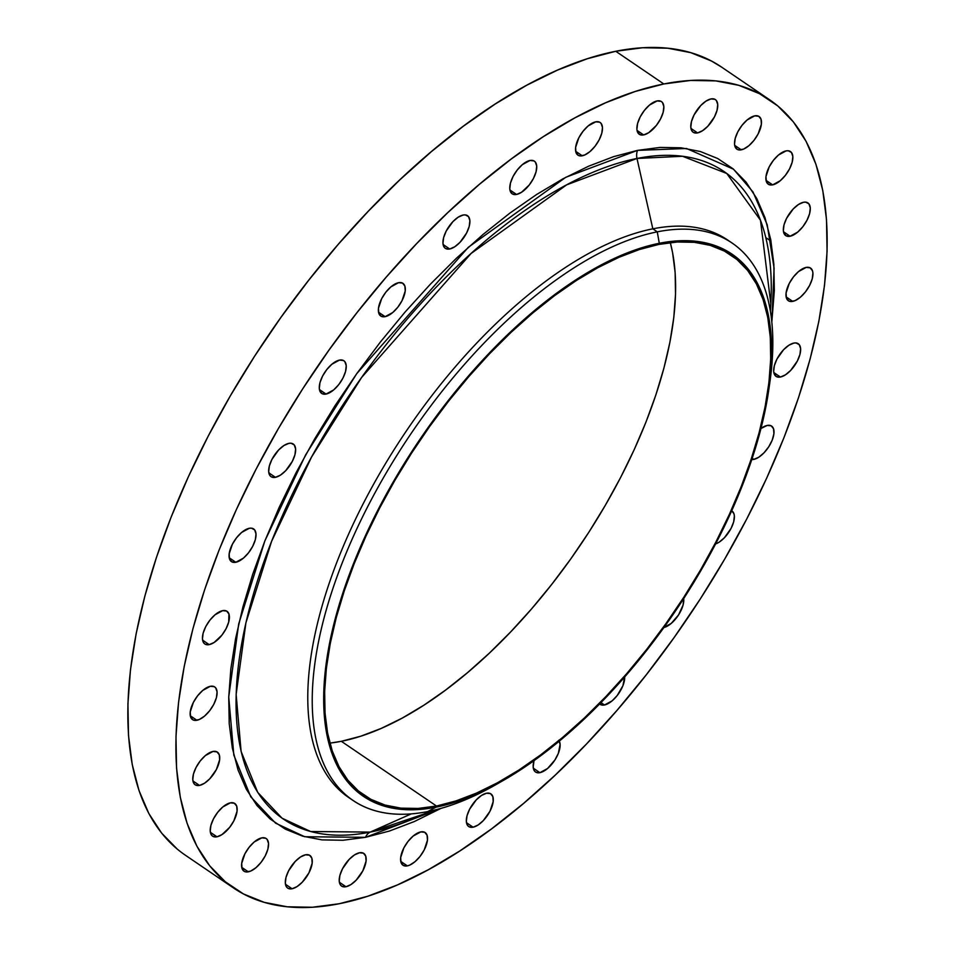 <?xml version="1.0" encoding="UTF-8"?>
<svg xmlns="http://www.w3.org/2000/svg" width="955" height="955" viewBox="0 0 955 955"><rect width="100%" height="100%" fill="white"/><g stroke="black" fill="none" stroke-linecap="round" stroke-linejoin="round"><path stroke-width="1.43" d="M473.083 827.197A19.745 9.275 -55.8 0 1 468.702 826.541A19.745 9.275 -55.8 0 1 469.872 808.73A19.745 9.275 -55.8 0 1 486.537 793.235L481.547 795.408L476.282 799.848L469.645 809.183L467.019 815.809L466.338 821.587L467.711 825.633L469.12 826.791L473.083 827.197L478.073 825.013L483.326 820.584L489.975 811.249L493.186 801.567L492.84 796.566L490.5 793.629L486.537 793.235A19.745 9.275 -55.8 0 1 490.918 793.88A19.745 9.275 -55.8 0 1 489.736 811.702A19.745 9.275 -55.8 0 1 473.083 827.197L466.482 822.709L473.083 827.197M559.296 741.128A19.745 9.275 -55.8 0 1 555.368 759.261A19.745 9.275 -55.8 0 1 539.921 772.667L533.32 768.166L539.921 772.667A19.745 9.275 -55.8 0 1 535.54 772.01A19.745 9.275 -55.8 0 1 534.036 760.622L533.177 767.044L534.549 771.091L535.958 772.261L539.921 772.667L547.549 768.512L554.879 760.025L558.341 753.352L560.108 744.315L558.735 740.268M599.131 703.429L602.342 705.124L604.491 704.993L600.97 702.605L604.491 704.993A19.745 9.275 -55.8 0 1 600.11 704.336A19.745 9.275 -55.8 0 1 599.633 703.966M751.645 459.522L753.793 459.391L752.206 458.316L753.793 459.391A19.745 9.275 -55.8 0 1 751.812 459.534M760.968 428.497A19.745 9.275 -55.8 0 1 767.247 425.429L760.968 428.497M780.426 377.034A19.745 9.275 -55.8 0 1 776.033 376.377A19.745 9.275 -55.8 0 1 777.215 358.567A19.745 9.275 -55.8 0 1 793.868 343.072L788.878 345.244L783.625 349.685L776.976 359.02L774.362 365.646L773.681 371.423L774.111 373.703L776.451 376.628L780.426 377.034L785.416 374.849L790.668 370.421L797.306 361.086L799.932 354.46L800.612 348.682L799.24 344.636L796.028 342.94L793.868 343.072A19.745 9.275 -55.8 0 1 798.249 343.716A19.745 9.275 -55.8 0 1 797.079 361.539A19.745 9.275 -55.8 0 1 780.426 377.034L773.825 372.546L780.426 377.034M792.722 301.386A19.745 9.275 -55.8 0 1 788.341 300.73A19.745 9.275 -55.8 0 1 789.522 282.919A19.745 9.275 -55.8 0 1 806.175 267.412L798.535 271.566L793.45 276.902L789.284 283.372L786.061 293.054L786.419 298.056L788.758 300.98L790.573 301.517L795.133 300.61L800.362 297.232L805.447 291.908L809.613 285.438L812.239 278.812L812.92 273.035L812.478 270.754L810.138 267.818L806.175 267.412A19.745 9.275 -55.8 0 1 810.556 268.069A19.745 9.275 -55.8 0 1 809.374 285.879A19.745 9.275 -55.8 0 1 792.722 301.386L786.12 296.898L792.722 301.386M790.083 236.243A19.745 9.275 -55.8 0 1 785.702 235.587A19.745 9.275 -55.8 0 1 786.884 217.776A19.745 9.275 -55.8 0 1 803.537 202.269L798.547 204.454L793.295 208.882L786.645 218.218L784.019 224.843L783.351 230.621L783.78 232.913L786.12 235.837L790.083 236.243L797.723 232.089L802.809 226.753L806.975 220.283L809.601 213.657L810.282 207.892L808.909 203.845L805.686 202.138L803.537 202.269A19.745 9.275 -55.8 0 1 807.918 202.926A19.745 9.275 -55.8 0 1 806.736 220.736A19.745 9.275 -55.8 0 1 790.083 236.243L783.494 231.743L790.083 236.243M772.643 184.864A19.745 9.275 -55.8 0 1 768.262 184.208A19.745 9.275 -55.8 0 1 769.443 166.397A19.745 9.275 -55.8 0 1 786.096 150.89L778.456 155.044L773.383 160.368L769.205 166.839L765.982 176.52L766.34 181.534L768.679 184.458L772.643 184.864L780.283 180.71L785.368 175.374L789.534 168.904L792.161 162.278L792.841 156.513L791.468 152.466L788.245 150.759L786.096 150.89A19.745 9.275 -55.8 0 1 790.477 151.547A19.745 9.275 -55.8 0 1 789.296 169.357A19.745 9.275 -55.8 0 1 772.643 184.864L766.041 180.364L772.643 184.864M741.271 149.828A19.745 9.275 -55.8 0 1 736.89 149.171A19.745 9.275 -55.8 0 1 738.072 131.36A19.745 9.275 -55.8 0 1 754.725 115.853L747.085 120.008L741.999 125.344L737.833 131.802L735.207 138.439L734.526 144.205L734.968 146.497L737.308 149.422L739.122 149.959L743.682 149.052L748.911 145.673L753.996 140.349L758.163 133.879L761.386 124.198L761.028 119.184L758.688 116.259L754.725 115.853A19.745 9.275 -55.8 0 1 759.106 116.51A19.745 9.275 -55.8 0 1 757.924 134.321A19.745 9.275 -55.8 0 1 741.271 149.828L734.67 145.339L741.271 149.828M697.544 132.9A19.745 9.275 -55.8 0 1 693.163 132.244A19.745 9.275 -55.8 0 1 694.333 114.433A19.745 9.275 -55.8 0 1 710.986 98.926L705.996 101.111L700.743 105.539L694.094 114.875L691.48 121.5L690.799 127.278L692.172 131.324L693.569 132.494L697.544 132.9L702.534 130.716L707.786 126.275L714.424 116.94L717.05 110.314L717.73 104.549L716.357 100.502L714.961 99.332L710.986 98.926A19.745 9.275 -55.8 0 1 715.367 99.583A19.745 9.275 -55.8 0 1 714.197 117.393A19.745 9.275 -55.8 0 1 697.544 132.9L690.942 128.4L697.544 132.9M643.646 134.918A19.745 9.275 -55.8 0 1 639.253 134.261A19.745 9.275 -55.8 0 1 640.435 116.45A19.745 9.275 -55.8 0 1 657.088 100.944L649.46 105.098L644.374 110.422L640.196 116.892L637.582 123.529L636.901 129.295L637.331 131.587L639.671 134.512L643.646 134.918L648.636 132.733L656.36 125.439L660.526 118.969L663.152 112.344L663.832 106.566L662.46 102.519L661.051 101.349L657.088 100.944A19.745 9.275 -55.8 0 1 661.469 101.6A19.745 9.275 -55.8 0 1 660.299 119.411A19.745 9.275 -55.8 0 1 643.646 134.918L637.045 130.429L643.646 134.918M582.275 155.784A19.745 9.275 -55.8 0 1 577.894 155.128A19.745 9.275 -55.8 0 1 579.076 137.317A19.745 9.275 -55.8 0 1 595.729 121.822L588.089 125.965L583.016 131.301L578.837 137.771L575.614 147.452L575.972 152.454L578.312 155.379L580.127 155.916L584.687 155.008L589.915 151.63L595.001 146.306L599.167 139.836L601.793 133.211L602.474 127.433L601.101 123.386L599.692 122.216L595.729 121.822A19.745 9.275 -55.8 0 1 600.11 122.467A19.745 9.275 -55.8 0 1 598.928 140.278A19.745 9.275 -55.8 0 1 582.275 155.784L575.674 151.296L582.275 155.784M516.536 194.462A19.745 9.275 -55.8 0 1 512.143 193.805A19.745 9.275 -55.8 0 1 513.324 175.995A19.745 9.275 -55.8 0 1 529.977 160.488L522.349 164.642L517.264 169.966L513.086 176.436L510.471 183.062L509.791 188.839L510.221 191.131L512.56 194.056L516.536 194.462L521.526 192.277L529.249 184.984L533.415 178.513L536.042 171.876L536.722 166.11L535.349 162.064L533.941 160.894L529.977 160.488A19.745 9.275 -55.8 0 1 534.358 161.144A19.745 9.275 -55.8 0 1 533.188 178.955A19.745 9.275 -55.8 0 1 516.536 194.462L509.934 189.973L516.536 194.462M449.698 248.992A19.745 9.275 -55.8 0 1 445.317 248.336A19.745 9.275 -55.8 0 1 446.486 230.525A19.745 9.275 -55.8 0 1 463.139 215.03L458.149 217.215L452.897 221.644L446.248 230.979L443.633 237.604L442.953 243.382L444.326 247.429L445.722 248.587L449.698 248.992L454.687 246.808L459.94 242.379L466.577 233.044L469.203 226.419L469.884 220.641L468.511 216.594L465.3 214.899L463.139 215.03A19.745 9.275 -55.8 0 1 467.52 215.687A19.745 9.275 -55.8 0 1 466.35 233.498A19.745 9.275 -55.8 0 1 449.698 248.992L443.096 244.504L449.698 248.992M385.116 316.666A19.745 9.275 -55.8 0 1 380.735 316.01A19.745 9.275 -55.8 0 1 381.916 298.199A19.745 9.275 -55.8 0 1 398.569 282.692L390.929 286.846L385.844 292.17L381.678 298.64L378.455 308.322L378.813 313.336L381.152 316.26L385.116 316.666L392.756 312.512L397.841 307.188L402.007 300.718L405.23 291.036L404.872 286.023L402.533 283.098L398.569 282.692A19.745 9.275 -55.8 0 1 402.95 283.349A19.745 9.275 -55.8 0 1 401.769 301.159A19.745 9.275 -55.8 0 1 385.116 316.666L378.514 312.178L385.116 316.666M326.037 394.069A19.745 9.275 -55.8 0 1 321.656 393.412A19.745 9.275 -55.8 0 1 322.838 375.601A19.745 9.275 -55.8 0 1 339.491 360.095L331.863 364.249L326.777 369.573L322.599 376.043L319.973 382.669L319.304 388.446L319.734 390.738L322.074 393.663L326.037 394.069L333.677 389.915L338.762 384.59L342.929 378.12L345.555 371.495L346.235 365.717L344.862 361.67L343.454 360.501L339.491 360.095A19.745 9.275 -55.8 0 1 343.872 360.751A19.745 9.275 -55.8 0 1 342.69 378.562A19.745 9.275 -55.8 0 1 326.037 394.069L319.448 389.58L326.037 394.069M275.434 477.321A19.745 9.275 -55.8 0 1 271.053 476.664A19.745 9.275 -55.8 0 1 272.223 458.854A19.745 9.275 -55.8 0 1 288.876 443.359L283.886 445.543L278.633 449.972L271.984 459.307L269.37 465.933L268.689 471.71L270.062 475.757L271.459 476.915L275.434 477.321L280.424 475.136L285.676 470.708L292.314 461.372L294.94 454.747L295.62 448.969L294.247 444.923L291.036 443.227L288.876 443.359A19.745 9.275 -55.8 0 1 293.257 444.015A19.745 9.275 -55.8 0 1 292.087 461.826A19.745 9.275 -55.8 0 1 275.434 477.321L268.832 472.832L275.434 477.321M235.813 562.268A19.745 9.275 -55.8 0 1 231.432 561.612A19.745 9.275 -55.8 0 1 232.614 543.801A19.745 9.275 -55.8 0 1 249.267 528.294L241.627 532.448L236.554 537.772L232.375 544.243L229.152 553.924L229.51 558.926L231.85 561.862L235.813 562.268L243.453 558.114L248.539 552.778L252.705 546.308L255.331 539.682L256.012 533.905L254.639 529.87L251.416 528.163L249.267 528.294A19.745 9.275 -55.8 0 1 253.648 528.951A19.745 9.275 -55.8 0 1 252.466 546.761A19.745 9.275 -55.8 0 1 235.813 562.268L229.212 557.768L235.813 562.268M209.193 644.625A19.745 9.275 -55.8 0 1 204.812 643.968A19.745 9.275 -55.8 0 1 205.994 626.158A19.745 9.275 -55.8 0 1 222.646 610.651L215.006 614.805L209.921 620.129L205.755 626.599L203.129 633.225L202.448 639.002L203.821 643.049L205.23 644.219L209.193 644.625L214.183 642.44L221.906 635.147L226.084 628.677L228.711 622.039L228.949 613.981L226.61 611.057L222.646 610.651A19.745 9.275 -55.8 0 1 227.027 611.307A19.745 9.275 -55.8 0 1 225.846 629.118A19.745 9.275 -55.8 0 1 209.193 644.625L202.591 640.137L209.193 644.625M196.885 720.273A19.745 9.275 -55.8 0 1 192.504 719.616A19.745 9.275 -55.8 0 1 193.686 701.806A19.745 9.275 -55.8 0 1 210.339 686.299L202.699 690.453L197.625 695.789L193.447 702.259L190.224 711.929L190.582 716.942L192.922 719.867L194.736 720.404L199.297 719.497L204.525 716.119L209.611 710.795L213.777 704.324L216.403 697.699L217.083 691.921L215.711 687.875L214.302 686.705L210.339 686.299A19.745 9.275 -55.8 0 1 214.72 686.955A19.745 9.275 -55.8 0 1 213.538 704.766A19.745 9.275 -55.8 0 1 196.885 720.273L190.284 715.784L196.885 720.273M199.523 785.416A19.745 9.275 -55.8 0 1 195.142 784.771A19.745 9.275 -55.8 0 1 196.324 766.949A19.745 9.275 -55.8 0 1 212.977 751.454L205.337 755.608L200.252 760.932L196.085 767.402L193.459 774.028L192.779 779.805L194.151 783.852L195.56 785.022L199.523 785.416L204.513 783.243L209.766 778.803L216.415 769.467L219.638 759.786L219.28 754.784L216.94 751.86L212.977 751.454A19.745 9.275 -55.8 0 1 217.358 752.11A19.745 9.275 -55.8 0 1 216.176 769.921A19.745 9.275 -55.8 0 1 199.523 785.416L192.922 780.927L199.523 785.416M216.964 836.795A19.745 9.275 -55.8 0 1 212.583 836.15A19.745 9.275 -55.8 0 1 213.765 818.328A19.745 9.275 -55.8 0 1 230.418 802.833L222.778 806.987L217.692 812.311L213.526 818.781L210.9 825.407L210.219 831.184L211.592 835.231L213.001 836.389L216.964 836.795L221.954 834.622L229.689 827.317L233.856 820.846L237.079 811.165L236.721 806.163L234.381 803.239L230.418 802.833A19.745 9.275 -55.8 0 1 234.799 803.489A19.745 9.275 -55.8 0 1 233.617 821.3A19.745 9.275 -55.8 0 1 216.964 836.795L210.363 832.306L216.964 836.795M248.336 871.831A19.745 9.275 -55.8 0 1 243.955 871.175A19.745 9.275 -55.8 0 1 245.137 853.364A19.745 9.275 -55.8 0 1 261.789 837.869L254.149 842.012L249.076 847.348L244.898 853.818L241.675 863.499L242.033 868.501L244.373 871.426L246.187 871.963L250.747 871.056L255.976 867.677L261.061 862.353L265.227 855.883L267.854 849.258L268.534 843.48L267.161 839.433L265.753 838.263L261.789 837.869A19.745 9.275 -55.8 0 1 266.17 838.514A19.745 9.275 -55.8 0 1 264.989 856.325A19.745 9.275 -55.8 0 1 248.336 871.831L241.734 867.343L248.336 871.831M292.075 888.759A19.745 9.275 -55.8 0 1 287.694 888.114A19.745 9.275 -55.8 0 1 288.864 870.292A19.745 9.275 -55.8 0 1 305.516 854.797L300.527 856.981L295.274 861.41L288.637 870.745L286.011 877.37L285.33 883.148L286.703 887.195L288.112 888.365L292.075 888.759L297.065 886.586L302.317 882.145L308.966 872.81L312.178 863.129L311.831 858.127L309.492 855.202L305.516 854.797A19.745 9.275 -55.8 0 1 309.909 855.453A19.745 9.275 -55.8 0 1 308.728 873.264A19.745 9.275 -55.8 0 1 292.075 888.759L285.473 884.27L292.075 888.759M407.331 865.875A19.745 9.275 -55.8 0 1 402.95 865.218A19.745 9.275 -55.8 0 1 404.132 847.407A19.745 9.275 -55.8 0 1 420.785 831.901L413.145 836.055L408.06 841.391L403.893 847.849L400.67 857.53L401.028 862.544L403.368 865.469L407.331 865.875L409.743 865.099L414.971 861.72L420.057 856.396L424.223 849.926L427.446 840.245L427.088 835.231L424.748 832.306L420.785 831.901A19.745 9.275 -55.8 0 1 425.166 832.557A19.745 9.275 -55.8 0 1 423.984 850.368A19.745 9.275 -55.8 0 1 407.331 865.875L400.73 861.386L407.331 865.875M345.973 886.741A19.745 9.275 -55.8 0 1 341.592 886.085A19.745 9.275 -55.8 0 1 342.761 868.274A19.745 9.275 -55.8 0 1 359.426 852.779L354.436 854.952L349.172 859.393L342.535 868.728L339.908 875.353L339.228 881.131L340.601 885.166L342.009 886.336L345.973 886.741L350.963 884.557L356.215 880.128L362.864 870.793L366.075 861.112L365.729 856.11L363.389 853.173L359.426 852.779A19.745 9.275 -55.8 0 1 363.807 853.424A19.745 9.275 -55.8 0 1 362.625 871.235A19.745 9.275 -55.8 0 1 345.973 886.741L339.371 882.253L345.973 886.741M423.662 814.126L370.277 832.091L411.259 813.887L370.277 832.091A391.646 183.873 124.2 0 1 271.59 541.354A391.646 183.873 124.2 0 1 636.985 158.458L652.826 228.83L657.267 231.85L659.296 243.286A327.84 153.91 -55.8 0 1 768.787 389.759L769.837 382.442A337.055 158.232 124.2 0 0 657.267 231.85A337.055 158.232 -55.8 0 1 732.067 243.012L727.615 239.992A337.055 158.232 124.2 0 0 652.826 228.83L636.985 158.458L682.538 156.274L726.755 173.464L760.49 220.259L770.804 303.75A391.646 183.873 124.2 0 0 636.985 158.458A11.854 9.443 78.8 0 1 637.522 150.377L686.538 148.491L733.559 169.226L752.982 191.943L767.199 224.723L774.099 268.224L771.831 322.026L774.338 290.487L773.837 263.95L770.721 239.621L765.015 217.74L756.778 198.521L746.07 182.154L733.01 168.772L717.73 158.53L700.361 151.523L681.07 147.798L660.06 147.416L637.522 150.377A11.854 9.443 -101.2 0 0 636.985 158.458L566.685 184.84L471.09 253.481L361.635 377.44L311.557 457.039L271.59 541.354L245.901 622.851L236.136 694.44L241.114 751.466L257.719 792.375L282.083 818.22L310.638 831.519L370.277 832.091A11.854 9.443 -101.2 0 0 365.538 837.32L304.717 836.735L275.601 823.174L250.759 796.816L233.82 755.095L228.734 696.947L238.702 623.937L264.893 540.84L305.648 454.843L356.728 373.68L468.344 247.261L565.826 177.272L637.522 150.377L613.671 156.632L588.746 166.146L562.973 178.8L536.615 194.498L509.91 213.084L483.135 234.369L456.526 258.148L430.359 284.208L404.884 312.273L380.329 342.093L356.943 373.381L334.942 405.815L314.553 439.109L295.966 472.928L279.361 506.95L264.893 540.84L252.705 574.277L242.904 606.95L235.61 638.525L230.859 668.703L228.734 697.198L229.224 723.747L232.34 748.063L238.046 769.945L246.283 789.164L256.99 805.543L270.05 818.913L285.33 829.155L302.699 836.174L321.99 839.887L343 840.269L365.538 837.32L389.389 831.053L414.315 821.551L441.043 808.36L365.538 837.32A11.854 9.443 78.8 0 1 370.277 832.091A391.646 183.873 124.2 0 0 423.662 814.126L430.383 811.034M499.74 782.443A337.055 158.232 -55.8 0 1 427.745 811.571A337.055 158.232 124.2 0 0 496.505 784.318L502.927 780.653A327.84 153.91 -55.8 0 1 436.041 807.166L427.745 811.571A337.055 158.232 -55.8 0 1 352.944 800.409A337.055 158.232 -55.8 0 1 373.059 496.421A337.055 158.232 -55.8 0 1 657.267 231.85L652.826 228.83A337.055 158.232 -55.8 0 1 729.811 241.543M768.787 389.759A327.84 153.91 -55.8 0 1 502.927 780.653M732.067 243.012A337.055 158.232 -55.8 0 1 769.288 386.142M769.575 99.75L721.514 67.053A476.617 223.757 124.2 0 0 615.748 51.272L663.821 83.968A476.617 223.757 -55.8 0 1 769.575 99.75A476.617 223.757 -55.8 0 1 741.14 529.607A476.617 223.757 -55.8 0 1 339.252 903.728A476.617 223.757 -55.8 0 1 233.486 887.947A476.617 223.757 -55.8 0 1 261.921 458.078A476.617 223.757 -55.8 0 1 663.821 83.968L615.748 51.272L587.289 58.744L557.541 70.085L526.79 85.198L495.335 103.94L463.473 126.108L431.517 151.511L399.775 179.886L368.535 210.983L338.13 244.48L308.835 280.066L280.925 317.394L254.675 356.108L230.346 395.836L208.166 436.196L188.35 476.796L171.076 517.24L156.536 557.147L144.85 596.123L136.123 633.81L130.465 669.825L127.922 703.835L128.507 735.505L132.232 764.537L139.036 790.645L148.873 813.576L161.646 833.118L177.224 849.079M436.495 806.032A326.526 153.289 -55.8 0 1 364.034 795.217A326.526 153.289 -55.8 0 1 383.516 500.73A326.526 153.289 -55.8 0 1 658.843 244.42A326.526 153.289 -55.8 0 1 731.303 255.236A326.526 153.289 -55.8 0 1 711.821 549.722A326.526 153.289 -55.8 0 1 436.495 806.032L341.329 741.307L436.495 806.032L455.989 800.911L476.366 793.139L497.436 782.79L518.995 769.957L540.817 754.76L562.71 737.356L584.46 717.921L605.852 696.613L626.683 673.669L646.762 649.293L665.874 623.711L683.864 597.185L700.528 569.968L715.725 542.333L729.298 514.518L741.128 486.811L751.096 459.462L759.106 432.758L765.074 406.949L768.954 382.275L770.697 358.973L770.291 337.27L767.748 317.382L763.081 299.5L756.348 283.79L747.598 270.396L736.914 259.474L724.415 251.093L710.222 245.363L694.452 242.319L677.274 242.009L658.843 244.42L639.349 249.542L618.971 257.313L597.902 267.663L576.354 280.495L554.521 295.692L532.627 313.097L510.877 332.531L489.485 353.839L468.654 376.783L448.575 401.172L429.464 426.742L411.486 453.267L394.809 480.484L379.613 508.132L366.04 535.934L354.21 563.641L344.242 590.99L336.232 617.694L330.263 643.503L326.383 668.178L324.64 691.48L325.046 713.182L327.589 733.07L332.256 750.952L339.001 766.662L347.751 780.056L358.423 790.979L370.922 799.359L385.116 805.089L400.885 808.133L418.063 808.443L436.495 806.032M329.881 743.109A326.526 153.289 124.2 0 0 341.329 741.307A326.526 153.289 124.2 0 0 584.735 538.536A326.526 153.289 124.2 0 0 670.291 242.618L672.583 252.657L675.137 272.545L675.531 294.247L673.788 317.549L669.909 342.224L663.94 368.033L655.93 394.737L645.974 422.086L634.144 449.793L620.559 477.596L605.363 505.243L588.698 532.46L570.72 558.985L551.596 584.567L531.529 608.944L510.686 631.888L489.294 653.196L467.544 672.63L445.651 690.035L423.829 705.232L402.282 718.065L381.212 728.414L360.823 736.186L341.329 741.307L329.881 743.109M721.741 67.208L711.463 61.013L690.74 52.644L667.724 48.204L642.655 47.75L615.748 51.272A476.617 223.757 124.2 0 0 213.86 425.393A476.617 223.757 124.2 0 0 185.425 855.25L233.486 887.947M339.252 903.728L312.345 907.25L287.276 906.796L264.26 902.356L243.537 893.987L225.296 881.763L209.706 865.803L196.933 846.261L187.096 823.329L180.292 797.222L176.568 768.19L175.983 736.52L178.537 702.51L184.196 666.495L192.91 628.808L204.597 589.832L219.137 549.925L236.41 509.481L256.226 468.881L278.406 428.532L302.735 388.804L328.986 350.091L356.895 312.751L386.19 277.165L416.607 243.668L447.835 212.583L479.577 184.196L511.534 158.793L543.395 136.625L574.85 117.895L605.601 102.782L635.35 91.429L663.821 83.968L690.716 80.435L715.784 80.9L738.8 85.329L759.523 93.697L777.776 105.921L793.354 121.882L806.127 141.424L815.964 164.356L822.768 190.463L826.493 219.495L827.078 251.165L824.535 285.175L818.877 321.19L810.15 358.877L798.464 397.853L783.924 437.76L766.65 478.204L746.834 518.804L724.654 559.164L700.325 598.892L674.075 637.606L646.165 674.934L616.87 710.52L586.466 744.017L555.225 775.114L523.483 803.489L491.527 828.892L459.665 851.06L428.21 869.802L397.459 884.915L367.711 896.256L339.252 903.728M624.701 676.916A19.745 9.275 -55.8 0 1 618.243 694.142A19.745 9.275 -55.8 0 1 604.491 704.993L612.131 700.839L617.216 695.515L622.923 685.69L624.689 676.641M663.57 627.59L671.21 623.436L678.528 614.96L683.088 605.016L683.696 598.582A19.745 9.275 -55.8 0 1 677.907 615.903A19.745 9.275 -55.8 0 1 663.916 627.519M731.697 510.818A19.745 9.275 -55.8 0 1 732.019 511.021A19.745 9.275 -55.8 0 1 731.351 527.829A19.745 9.275 -55.8 0 1 715.593 543.944L719.175 542.154L724.427 537.713L731.076 528.39L733.691 521.752L734.371 515.987L733.941 513.695L731.602 510.77M753.793 459.391L758.783 457.218L764.036 452.777L768.751 446.761L772.225 440.088L773.908 433.761L773.55 428.759L771.21 425.835L767.247 425.429A19.745 9.275 -55.8 0 1 771.628 426.085A19.745 9.275 -55.8 0 1 770.446 443.896A19.745 9.275 -55.8 0 1 753.793 459.391M350.748 798.858A337.055 158.232 -55.8 0 1 367.293 495.872A337.055 158.232 -55.8 0 1 652.826 228.83A337.055 158.232 124.2 0 0 368.606 493.401A337.055 158.232 124.2 0 0 348.503 797.389L352.944 800.409M657.267 231.85A337.055 158.232 124.2 0 0 342.809 561.373A337.055 158.232 124.2 0 0 427.745 811.571L436.041 807.166A327.84 153.91 -55.8 0 1 353.434 563.796A327.84 153.91 -55.8 0 1 659.296 243.286L657.267 231.85M436.041 807.166L417.538 809.589L400.3 809.267L384.471 806.223L370.206 800.469L357.659 792.053L346.94 781.083L338.154 767.641L331.385 751.86L326.706 733.906L324.151 713.934L323.745 692.148L325.5 668.763L329.391 643.98L335.384 618.064L343.418 591.252L353.434 563.796L365.299 535.982L378.932 508.06L394.2 480.293L410.937 452.968L428.986 426.348L448.182 400.67L468.332 376.186L489.247 353.147L510.734 331.755L532.568 312.237L554.557 294.761L576.462 279.517L598.105 266.624L619.258 256.238L639.719 248.431L659.296 243.286L677.799 240.863L695.049 241.185L710.878 244.229L725.132 249.995L737.678 258.399L748.398 269.37L757.184 282.811L763.952 298.593L768.632 316.547L771.186 336.518L771.592 358.304L769.849 381.702L765.946 406.472L759.953 432.388L751.919 459.2L741.916 486.656L730.038 514.47L716.405 542.392L701.149 570.159L684.413 597.484L666.351 624.104L647.156 649.782L627.005 674.266L606.091 697.305L584.603 718.697L562.77 738.215L540.793 755.692L518.875 770.936L497.233 783.828L476.079 794.214L455.619 802.021L436.041 807.166M770.804 303.75L770.387 311.139M771.019 241.173L765.803 237.628"/></g></svg>
